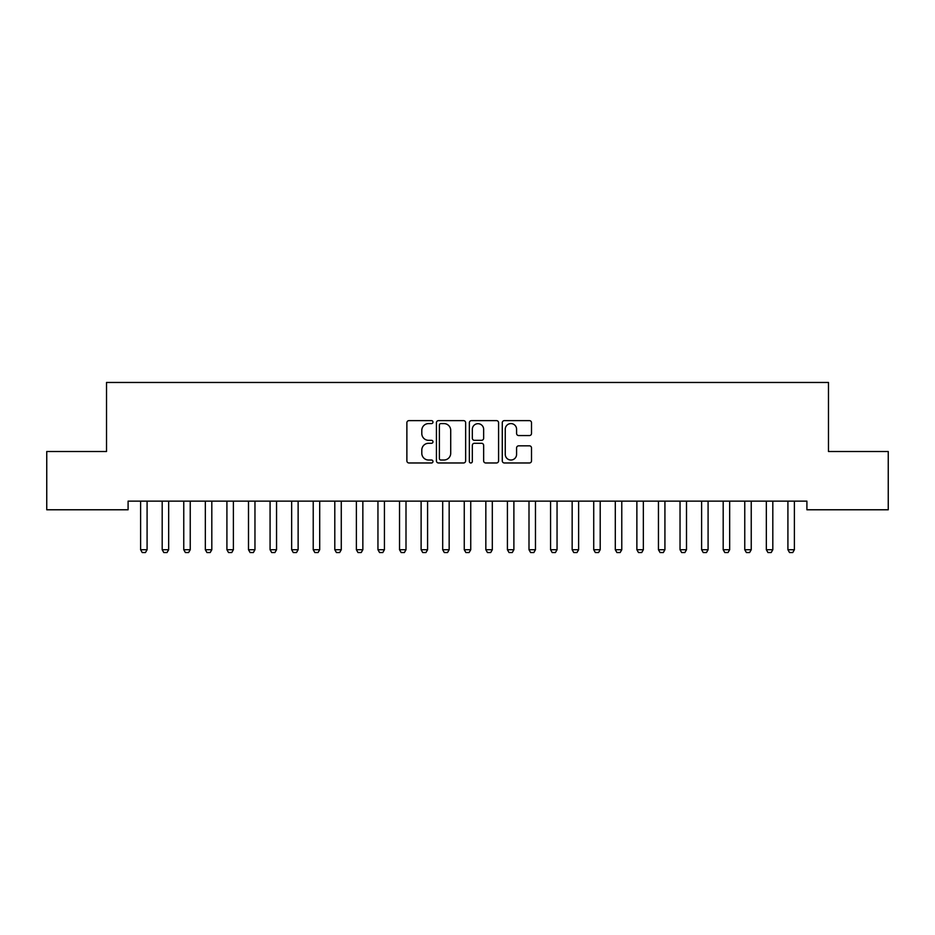 <?xml version="1.0" encoding="UTF-8"?>
<svg xmlns="http://www.w3.org/2000/svg" width="935" height="935" viewBox="0 0 935 935"><rect width="100%" height="100%" fill="white"/><g stroke="black" fill="none" stroke-linecap="round" stroke-linejoin="round"><path stroke-width="1.4" d="M432.975 422.106A1.484 1.484 0 0 0 431.491 420.621L408.992 420.621A2.115 2.115 0 0 0 406.877 422.737L406.877 460.861A2.115 2.115 0 0 0 408.992 462.977L431.491 462.977A1.484 1.484 0 0 0 432.975 461.504A1.484 1.484 0 0 0 431.491 460.02L428.581 460.02A6.779 6.779 0 0 1 421.802 453.241L421.802 450.062A6.779 6.779 0 0 1 428.581 443.283L431.491 443.283A1.484 1.484 0 0 0 432.975 441.799A1.484 1.484 0 0 0 431.491 440.315L428.581 440.315A6.779 6.779 0 0 1 421.802 433.548L421.802 430.369A6.779 6.779 0 0 1 428.581 423.59L431.491 423.59A1.484 1.484 0 0 0 432.975 422.106M529.397 435.558A2.115 2.115 0 0 0 531.512 433.431L531.512 422.737A2.115 2.115 0 0 0 529.397 420.621L504.409 420.621A2.115 2.115 0 0 0 502.282 422.737L502.282 460.861A2.115 2.115 0 0 0 504.409 462.977L529.397 462.977A2.115 2.115 0 0 0 531.512 460.861L531.512 447.947A2.115 2.115 0 0 0 529.397 445.831L518.703 445.831A2.115 2.115 0 0 0 516.587 447.947L516.587 454.352A5.668 5.668 0 0 1 510.919 460.02A5.668 5.668 0 0 1 505.251 454.352L505.251 429.258A5.668 5.668 0 0 1 510.919 423.59A5.668 5.668 0 0 1 516.587 429.258L516.587 433.431A2.115 2.115 0 0 0 518.703 435.558L529.397 435.558M806.905 501.137L128.095 501.137L128.095 509.774L46.75 509.774L46.75 451.511L106.52 451.511L106.52 382.462L828.48 382.462L828.48 451.511L888.25 451.511L888.25 509.774L806.905 509.774L806.905 501.137M465.642 422.737A2.115 2.115 0 0 0 463.526 420.621L438.538 420.621A2.115 2.115 0 0 0 436.423 422.737L436.423 460.861A2.115 2.115 0 0 0 438.538 462.977L463.526 462.977A2.115 2.115 0 0 0 465.642 460.861L465.642 422.737M471.474 420.621L496.462 420.621A2.115 2.115 0 0 1 498.577 422.737L498.577 460.861A2.115 2.115 0 0 1 496.462 462.977L485.768 462.977A2.115 2.115 0 0 1 483.652 460.861L483.652 445.399A2.115 2.115 0 0 0 481.537 443.283L474.431 443.283A2.115 2.115 0 0 0 472.315 445.399L472.315 461.504A1.484 1.484 0 0 1 470.831 462.977A1.484 1.484 0 0 1 469.358 461.504L469.358 422.737A2.115 2.115 0 0 1 471.474 420.621M440.864 423.59A1.484 1.484 0 0 0 439.38 425.074L439.38 458.536A1.484 1.484 0 0 0 440.864 460.02L443.938 460.02A6.779 6.779 0 0 0 450.717 453.241L450.717 430.369A6.779 6.779 0 0 0 443.938 423.59L440.864 423.59M483.652 429.364A5.668 5.668 0 0 0 477.984 423.695A5.668 5.668 0 0 0 472.315 429.364L472.315 438.199A2.115 2.115 0 0 0 474.431 440.315L481.537 440.315A2.115 2.115 0 0 0 483.652 438.199L483.652 429.364M140.507 501.604A2.162 2.162 -179.3 0 1 140.612 502.259A2.162 2.162 179.5 0 0 140.507 501.604L140.355 501.137M147.333 501.137L147.181 501.604A2.162 2.162 179.5 0 0 147.087 502.259L147.087 549.733L145.463 552.538L142.225 552.538L140.612 549.733L140.612 502.259M140.612 549.733L147.087 549.733M162.082 501.604A2.162 2.162 -179.3 0 1 162.187 502.259A2.162 2.162 179.5 0 0 162.082 501.604L161.942 501.137M183.657 501.604A2.162 2.162 -179.3 0 1 183.763 502.259A2.162 2.162 179.5 0 0 183.657 501.604L183.517 501.137M168.908 501.137L168.756 501.604A2.162 2.162 179.5 0 0 168.662 502.259L168.662 549.733L167.038 552.538L163.8 552.538L162.187 549.733L162.187 502.259M162.187 549.733L168.662 549.733M190.483 501.137L190.343 501.604A2.162 2.162 179.5 0 0 190.237 502.259L190.237 549.733L188.613 552.538L185.387 552.538L183.763 549.733L183.763 502.259M183.763 549.733L190.237 549.733M205.244 501.604A2.162 2.162 -179.3 0 1 205.338 502.259A2.162 2.162 179.5 0 0 205.244 501.604L205.092 501.137M226.819 501.604A2.162 2.162 -179.3 0 1 226.913 502.259A2.162 2.162 179.5 0 0 226.819 501.604L226.667 501.137M212.058 501.137L211.918 501.604A2.162 2.162 179.5 0 0 211.813 502.259L211.813 549.733L210.2 552.538L206.962 552.538L205.338 549.733L205.338 502.259M205.338 549.733L211.813 549.733M233.645 501.137L233.493 501.604A2.162 2.162 179.5 0 0 233.388 502.259L233.388 549.733L231.775 552.538L228.537 552.538L226.913 549.733L226.913 502.259M226.913 549.733L233.388 549.733M248.394 501.604A2.162 2.162 -179.3 0 1 248.5 502.259A2.162 2.162 179.5 0 0 248.394 501.604L248.243 501.137M255.22 501.137L255.068 501.604A2.162 2.162 179.5 0 0 254.963 502.259L254.963 549.733L253.35 552.538L250.112 552.538L248.5 549.733L248.5 502.259M248.5 549.733L254.963 549.733M269.97 501.604A2.162 2.162 -179.3 0 1 270.075 502.259A2.162 2.162 179.5 0 0 269.97 501.604L269.818 501.137M276.795 501.137L276.643 501.604A2.162 2.162 179.5 0 0 276.55 502.259L276.55 549.733L274.925 552.538L271.688 552.538L270.075 549.733L270.075 502.259M270.075 549.733L276.55 549.733M291.545 501.604A2.162 2.162 -179.3 0 1 291.65 502.259A2.162 2.162 179.5 0 0 291.545 501.604L291.393 501.137M298.37 501.137L298.218 501.604A2.162 2.162 179.5 0 0 298.125 502.259L298.125 549.733L296.5 552.538L293.263 552.538L291.65 549.733L291.65 502.259M291.65 549.733L298.125 549.733M313.12 501.604A2.162 2.162 -179.3 0 1 313.225 502.259A2.162 2.162 179.5 0 0 313.12 501.604L312.98 501.137M319.945 501.137L319.805 501.604A2.162 2.162 179.5 0 0 319.7 502.259L319.7 549.733L318.075 552.538L314.838 552.538L313.225 549.733L313.225 502.259M313.225 549.733L319.7 549.733M334.695 501.604A2.162 2.162 -179.3 0 1 334.8 502.259A2.162 2.162 179.5 0 0 334.695 501.604L334.555 501.137M341.52 501.137L341.38 501.604A2.162 2.162 179.5 0 0 341.275 502.259L341.275 549.733L339.662 552.538L336.425 552.538L334.8 549.733L334.8 502.259M334.8 549.733L341.275 549.733M356.282 501.604A2.162 2.162 -179.3 0 1 356.375 502.259A2.162 2.162 179.5 0 0 356.282 501.604L356.13 501.137M363.107 501.137L362.955 501.604A2.162 2.162 179.5 0 0 362.85 502.259L362.85 549.733L361.237 552.538L358 552.538L356.375 549.733L356.375 502.259M356.375 549.733L362.85 549.733M377.857 501.604A2.162 2.162 -179.3 0 1 377.95 502.259A2.162 2.162 179.5 0 0 377.857 501.604L377.705 501.137M384.682 501.137L384.53 501.604A2.162 2.162 179.5 0 0 384.425 502.259L384.425 549.733L382.812 552.538L379.575 552.538L377.95 549.733L377.95 502.259M377.95 549.733L384.425 549.733M399.432 501.604A2.162 2.162 -179.3 0 1 399.537 502.259A2.162 2.162 179.5 0 0 399.432 501.604L399.28 501.137M406.257 501.137L406.106 501.604A2.162 2.162 179.5 0 0 406 502.259L406 549.733L404.387 552.538L401.15 552.538L399.537 549.733L399.537 502.259M399.537 549.733L406 549.733M421.007 501.604A2.162 2.162 -179.3 0 1 421.112 502.259A2.162 2.162 179.5 0 0 421.007 501.604L420.855 501.137M427.833 501.137L427.681 501.604A2.162 2.162 179.5 0 0 427.587 502.259L427.587 549.733L425.963 552.538L422.725 552.538L421.112 549.733L421.112 502.259M421.112 549.733L427.587 549.733M442.582 501.604A2.162 2.162 -179.3 0 1 442.687 502.259A2.162 2.162 179.5 0 0 442.582 501.604L442.442 501.137M449.408 501.137L449.256 501.604A2.162 2.162 179.5 0 0 449.162 502.259L449.162 549.733L447.538 552.538L444.3 552.538L442.687 549.733L442.687 502.259M442.687 549.733L449.162 549.733M464.157 501.604A2.162 2.162 -179.3 0 1 464.263 502.259A2.162 2.162 179.5 0 0 464.157 501.604L464.017 501.137M470.983 501.137L470.843 501.604A2.162 2.162 179.5 0 0 470.737 502.259L470.737 549.733L469.113 552.538L465.887 552.538L464.263 549.733L464.263 502.259M464.263 549.733L470.737 549.733M485.744 501.604A2.162 2.162 -179.3 0 1 485.838 502.259A2.162 2.162 179.5 0 0 485.744 501.604L485.592 501.137M492.558 501.137L492.418 501.604A2.162 2.162 179.5 0 0 492.313 502.259L492.313 549.733L490.7 552.538L487.462 552.538L485.838 549.733L485.838 502.259M485.838 549.733L492.313 549.733M507.319 501.604A2.162 2.162 -179.3 0 1 507.413 502.259A2.162 2.162 179.5 0 0 507.319 501.604L507.167 501.137M514.145 501.137L513.993 501.604A2.162 2.162 179.5 0 0 513.888 502.259L513.888 549.733L512.275 552.538L509.037 552.538L507.413 549.733L507.413 502.259M507.413 549.733L513.888 549.733M528.894 501.604A2.162 2.162 -179.3 0 1 529 502.259A2.162 2.162 179.5 0 0 528.894 501.604L528.742 501.137M535.72 501.137L535.568 501.604A2.162 2.162 179.5 0 0 535.463 502.259L535.463 549.733L533.85 552.538L530.612 552.538L529 549.733L529 502.259M529 549.733L535.463 549.733M550.47 501.604A2.162 2.162 -179.3 0 1 550.575 502.259A2.162 2.162 179.5 0 0 550.47 501.604L550.318 501.137M557.295 501.137L557.143 501.604A2.162 2.162 179.5 0 0 557.05 502.259L557.05 549.733L555.425 552.538L552.188 552.538L550.575 549.733L550.575 502.259M550.575 549.733L557.05 549.733M572.045 501.604A2.162 2.162 -179.3 0 1 572.15 502.259A2.162 2.162 179.5 0 0 572.045 501.604L571.893 501.137M578.87 501.137L578.718 501.604A2.162 2.162 179.5 0 0 578.625 502.259L578.625 549.733L577 552.538L573.763 552.538L572.15 549.733L572.15 502.259M572.15 549.733L578.625 549.733M593.62 501.604A2.162 2.162 -179.3 0 1 593.725 502.259A2.162 2.162 179.5 0 0 593.62 501.604L593.48 501.137M600.445 501.137L600.305 501.604A2.162 2.162 179.5 0 0 600.2 502.259L600.2 549.733L598.575 552.538L595.338 552.538L593.725 549.733L593.725 502.259M593.725 549.733L600.2 549.733M615.195 501.604A2.162 2.162 -179.3 0 1 615.3 502.259A2.162 2.162 179.5 0 0 615.195 501.604L615.055 501.137M622.02 501.137L621.88 501.604A2.162 2.162 179.5 0 0 621.775 502.259L621.775 549.733L620.162 552.538L616.925 552.538L615.3 549.733L615.3 502.259M615.3 549.733L621.775 549.733M636.782 501.604A2.162 2.162 -179.3 0 1 636.875 502.259A2.162 2.162 179.5 0 0 636.782 501.604L636.63 501.137M643.607 501.137L643.455 501.604A2.162 2.162 179.5 0 0 643.35 502.259L643.35 549.733L641.737 552.538L638.5 552.538L636.875 549.733L636.875 502.259M636.875 549.733L643.35 549.733M658.357 501.604A2.162 2.162 -179.3 0 1 658.45 502.259A2.162 2.162 179.5 0 0 658.357 501.604L658.205 501.137M665.182 501.137L665.03 501.604A2.162 2.162 179.5 0 0 664.925 502.259L664.925 549.733L663.312 552.538L660.075 552.538L658.45 549.733L658.45 502.259M658.45 549.733L664.925 549.733M679.932 501.604A2.162 2.162 -179.3 0 1 680.037 502.259A2.162 2.162 179.5 0 0 679.932 501.604L679.78 501.137M686.758 501.137L686.606 501.604A2.162 2.162 179.5 0 0 686.5 502.259L686.5 549.733L684.887 552.538L681.65 552.538L680.037 549.733L680.037 502.259M680.037 549.733L686.5 549.733M701.507 501.604A2.162 2.162 -179.3 0 1 701.612 502.259A2.162 2.162 179.5 0 0 701.507 501.604L701.355 501.137M708.333 501.137L708.181 501.604A2.162 2.162 179.5 0 0 708.087 502.259L708.087 549.733L706.463 552.538L703.225 552.538L701.612 549.733L701.612 502.259M701.612 549.733L708.087 549.733M723.082 501.604A2.162 2.162 -179.3 0 1 723.187 502.259A2.162 2.162 179.5 0 0 723.082 501.604L722.942 501.137M729.908 501.137L729.756 501.604A2.162 2.162 179.5 0 0 729.662 502.259L729.662 549.733L728.038 552.538L724.8 552.538L723.187 549.733L723.187 502.259M723.187 549.733L729.662 549.733M744.657 501.604A2.162 2.162 -179.3 0 1 744.763 502.259A2.162 2.162 179.5 0 0 744.657 501.604L744.517 501.137M751.483 501.137L751.343 501.604A2.162 2.162 179.5 0 0 751.237 502.259L751.237 549.733L749.613 552.538L746.387 552.538L744.763 549.733L744.763 502.259M744.763 549.733L751.237 549.733M766.244 501.604A2.162 2.162 -179.3 0 1 766.338 502.259A2.162 2.162 179.5 0 0 766.244 501.604L766.092 501.137M773.058 501.137L772.918 501.604A2.162 2.162 179.5 0 0 772.813 502.259L772.813 549.733L771.2 552.538L767.962 552.538L766.338 549.733L766.338 502.259M766.338 549.733L772.813 549.733M787.819 501.604A2.162 2.162 -179.3 0 1 787.913 502.259A2.162 2.162 179.5 0 0 787.819 501.604L787.667 501.137M794.645 501.137L794.493 501.604A2.162 2.162 179.5 0 0 794.388 502.259L794.388 549.733L792.775 552.538L789.537 552.538L787.913 549.733L787.913 502.259M787.913 549.733L794.388 549.733"/></g></svg>
